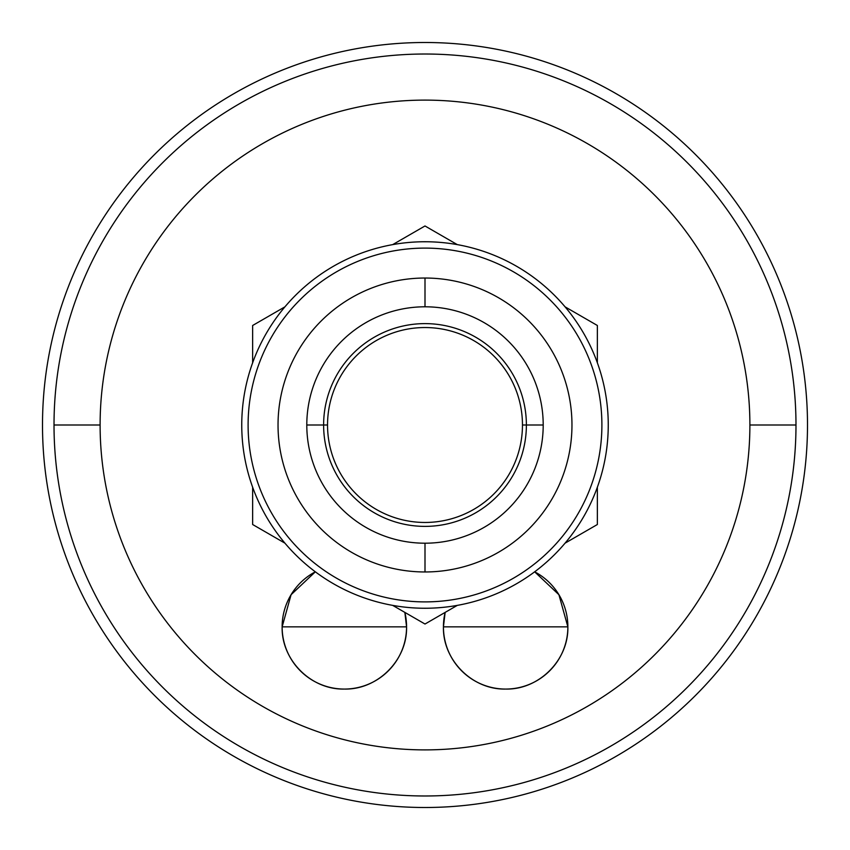 <?xml version="1.0" encoding="UTF-8"?>
<svg xmlns="http://www.w3.org/2000/svg" width="850" height="850" viewBox="0 0 850 850"><rect width="100%" height="100%" fill="white"/><g stroke="black" fill="none" stroke-linecap="round" stroke-linejoin="round"><path stroke-width="1.27" d="M42.5 425A382.5 382.5 0 0 0 425 807.5A382.5 382.5 0 0 0 807.5 425A382.5 382.5 0 0 0 425 42.5A382.5 382.5 0 0 0 42.5 425A382.5 382.5 0 0 1 425 42.5A382.5 382.5 0 0 1 807.5 425A382.5 382.5 0 0 1 425 807.5A382.5 382.5 0 0 1 42.5 425M795.982 425A370.983 370.983 0 0 0 425 54.018A370.983 370.983 0 0 0 54.018 425A370.983 370.983 0 0 1 425 54.018A370.983 370.983 0 0 1 795.982 425L749.891 425A324.891 324.891 0 0 0 425 100.109A324.891 324.891 0 0 0 100.109 425L54.018 425L100.109 425A324.891 324.891 0 0 1 425 100.109A324.891 324.891 0 0 1 749.891 425A324.891 324.891 0 0 1 425 749.891A324.891 324.891 0 0 1 100.109 425A324.891 324.891 0 0 0 425 749.891A324.891 324.891 0 0 0 749.891 425L795.982 425A370.983 370.983 0 0 1 425 795.982A370.983 370.983 0 0 1 54.018 425A370.983 370.983 0 0 0 425 795.982A370.983 370.983 0 0 0 795.982 425M457.3 244.619L425 225.972L457.3 244.619M597.359 325.486L565.069 306.839L597.359 325.486L597.359 362.78L597.359 325.486M608.249 425A183.249 183.249 0 0 0 425 241.751A183.249 183.249 0 0 0 241.751 425A183.249 183.249 0 0 0 425 608.249A183.249 183.249 0 0 0 608.249 425A183.249 183.249 0 0 1 425 608.249A183.249 183.249 0 0 1 241.751 425A183.249 183.249 0 0 1 425 241.751A183.249 183.249 0 0 1 608.249 425M252.641 362.78L252.641 325.486L284.931 306.839L252.641 325.486L252.641 362.78M597.359 487.22L597.359 524.514L565.069 543.161L597.359 524.514L597.359 487.22M392.7 244.619L425 225.972L392.7 244.619M457.3 605.381L425 624.028L392.7 605.381L425 624.028L457.3 605.381M284.931 543.161L252.641 524.514L252.641 487.22L252.641 524.514L284.931 543.161M306.797 425A118.203 118.203 0 0 0 425 543.203A118.203 118.203 0 0 0 543.203 425A118.203 118.203 0 0 0 425 306.797A118.203 118.203 0 0 0 306.797 425A118.203 118.203 0 0 1 425 306.797A118.203 118.203 0 0 1 543.203 425L522.463 425A97.463 97.463 0 0 0 425 327.537A97.463 97.463 0 0 0 327.537 425L306.797 425L327.537 425A97.463 97.463 0 0 0 425 522.463A97.463 97.463 0 0 0 522.463 425A97.463 97.463 0 0 0 425 327.537A97.463 97.463 0 0 0 327.537 425A97.463 97.463 0 0 0 425 522.463A97.463 97.463 0 0 0 522.463 425L543.203 425A118.203 118.203 0 0 1 425 543.203A118.203 118.203 0 0 1 306.797 425M425 601.896A176.896 176.896 0 0 0 601.896 425A176.896 176.896 0 0 0 425 248.104A176.896 176.896 0 0 0 248.104 425A176.896 176.896 0 0 0 425 601.896A176.896 176.896 0 0 1 248.104 425A176.896 176.896 0 0 1 425 248.104A176.896 176.896 0 0 1 601.896 425A176.896 176.896 0 0 1 425 601.896M425 571.965A146.965 146.965 0 0 0 571.965 425A146.965 146.965 0 0 0 425 278.035A146.965 146.965 0 0 0 278.035 425A146.965 146.965 0 0 0 425 571.965A146.965 146.965 0 0 0 571.965 425A146.965 146.965 0 0 0 425 278.035A146.965 146.965 0 0 0 278.035 425A146.965 146.965 0 0 0 425 571.965L425 543.203L425 571.965M425 278.035L425 306.797L425 278.035M443.434 626.854A62.209 62.209 0 0 0 505.644 689.063A62.209 62.209 0 0 0 534.661 571.816L558.918 594.713L567.864 626.854L443.434 626.854L445.134 612.404A62.209 62.209 0 0 0 443.434 626.854L567.864 626.854C568.714 660.089 538.889 689.924 505.644 689.063C472.409 689.924 442.574 660.089 443.434 626.854M282.136 626.854A62.209 62.209 0 0 0 344.356 689.063A62.209 62.209 0 0 0 404.866 612.404L406.566 626.854L282.136 626.854L291.082 594.713L315.339 571.816A62.209 62.209 0 0 0 282.136 626.854L406.566 626.854C407.426 660.089 377.591 689.924 344.356 689.063C311.111 689.924 281.286 660.089 282.136 626.854M526.384 425A101.384 101.384 0 0 0 425 323.616A101.384 101.384 0 0 0 323.616 425A101.384 101.384 0 0 0 425 526.384A101.384 101.384 0 0 0 526.384 425"/></g></svg>
